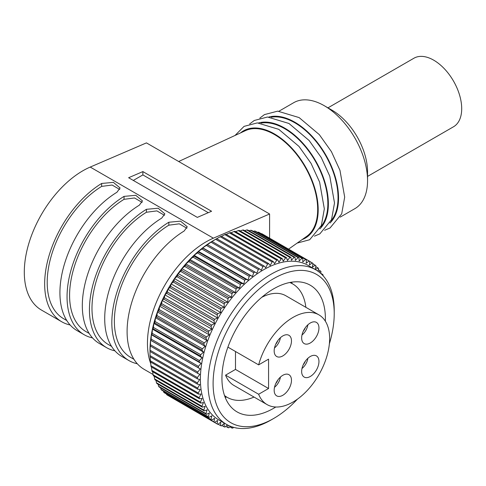 <?xml version="1.0" encoding="UTF-8"?>
<svg xmlns="http://www.w3.org/2000/svg" width="486" height="486" viewBox="0 0 486 486"><rect width="100%" height="100%" fill="white"/><g stroke="black" fill="none" stroke-linecap="round" stroke-linejoin="round"><path stroke-width="0.73" d="M206.453 414.327L159.129 387.002A93.561 54.019 120 0 1 158.6 386.255L205.93 413.58A93.561 54.019 120 0 0 206.453 414.327L209.338 413.003L208.342 416.727A93.561 54.019 120 0 0 208.931 417.395L211.835 415.834L211.027 419.515A93.561 54.019 120 0 0 211.677 420.104L214.575 418.306L213.968 421.933A93.561 54.019 120 0 0 214.672 422.431L217.558 420.408L217.151 423.956A93.561 54.019 120 0 0 217.91 424.369L220.766 422.127L220.553 425.59A93.561 54.019 120 0 0 221.367 425.906L224.174 423.47L224.174 426.823A93.561 54.019 120 0 0 225.024 427.042L227.333 424.837M302.79 258.54A93.561 54.019 120 0 0 301.94 258.321L299.182 260.952L298.987 257.726A93.561 54.019 120 0 0 298.094 257.592L295.403 260.411L295.008 257.319A93.561 54.019 120 0 0 294.073 257.282L291.472 260.265L290.871 257.331A93.561 54.019 120 0 0 289.911 257.392L287.402 260.52L286.606 257.756A93.561 54.019 120 0 0 285.616 257.914L283.21 261.176L282.226 258.601A93.561 54.019 120 0 0 281.212 258.85L278.928 262.233L277.755 259.846A93.561 54.019 120 0 0 276.722 260.192L274.572 263.679L273.211 261.504A93.561 54.019 120 0 0 272.166 261.936L270.155 265.514L268.624 263.552A93.561 54.019 120 0 0 267.573 264.074L265.708 267.719L264.013 265.988L216.683 238.662A93.561 54.019 120 0 0 216.155 238.966L216.155 238.966A93.561 54.019 120 0 0 215.626 239.27L212.066 241.469A93.561 54.019 120 0 0 211.015 242.162L207.473 244.64A93.561 54.019 120 0 0 206.429 245.412L202.753 247.824L202.917 248.152A93.561 54.019 120 0 0 201.884 249.002L198.397 251.408L198.428 251.991A93.561 54.019 120 0 0 197.413 252.914L194.114 255.302L194.023 256.14A93.561 54.019 120 0 0 193.033 257.13L189.923 259.475L189.728 260.581A93.561 54.019 120 0 0 188.768 261.632L185.852 263.922L185.561 265.283A93.561 54.019 120 0 0 184.631 266.395L181.922 268.606L181.545 270.234A93.561 54.019 120 0 0 180.652 271.395L178.143 273.515L177.7 275.404A93.561 54.019 120 0 0 176.843 276.613L174.535 278.624L174.037 280.762A93.561 54.019 120 0 0 173.229 282.014L171.121 283.903L170.58 286.297A93.561 54.019 120 0 0 169.821 287.584L167.919 289.328L167.348 291.971A93.561 54.019 120 0 0 166.637 293.283L164.936 294.868L164.347 297.754A93.561 54.019 120 0 0 163.697 299.09L162.19 300.512L161.607 303.629A93.561 54.019 120 0 0 161.018 304.983L159.7 306.216L159.129 309.558A93.561 54.019 120 0 0 158.6 310.919L157.47 311.957L156.929 315.517A93.561 54.019 120 0 0 156.462 316.878L155.52 317.71L155.016 321.477A93.561 54.019 120 0 0 154.621 322.832L153.849 323.445L153.4 327.4A93.561 54.019 120 0 0 153.078 328.749L152.47 329.131L152.094 333.268A93.561 54.019 120 0 0 151.839 334.599L151.395 334.745L151.097 339.052A93.561 54.019 120 0 0 150.915 340.358L150.617 340.261L150.417 344.72A93.561 54.019 120 0 0 150.308 345.996L150.059 350.242A93.561 54.019 120 0 0 150.022 351.481L150.022 355.594A93.561 54.019 120 0 0 150.059 356.791L197.389 384.116L199.795 384.596L197.638 388.077A93.561 54.019 120 0 0 197.747 389.225L200.262 389.444L198.239 393.01A93.561 54.019 120 0 0 198.428 394.11L201.034 394.061L199.163 397.706A93.561 54.019 120 0 0 199.424 398.739L202.115 398.435L200.402 402.129A93.561 54.019 120 0 0 200.73 403.094L203.488 402.53L201.945 406.26A93.561 54.019 120 0 0 202.346 407.159L205.159 406.339L203.792 410.081A93.561 54.019 120 0 0 204.254 410.913L207.115 409.838L205.93 413.58M213.609 240.436L216.155 238.966L213.609 240.436A89.965 51.941 120 0 0 149.998 350.613L149.998 350.88M169.772 396.503L217.151 423.956M166.419 393.97L166.637 394.608A93.561 54.019 120 0 0 167.348 395.106L214.672 422.431M163.363 391.09L163.697 392.19A93.561 54.019 120 0 0 164.347 392.779L211.677 420.104M160.611 387.858L161.018 389.401A93.561 54.019 120 0 0 161.607 390.07L208.931 417.395M158.163 384.298L158.6 386.255M156.024 380.417L156.462 382.755A93.561 54.019 120 0 0 156.929 383.588L204.254 410.913M154.202 376.237L154.621 378.934A93.561 54.019 120 0 0 155.016 379.839L202.346 407.159M152.707 371.766L153.078 374.803A93.561 54.019 120 0 0 153.4 375.775L200.73 403.094M151.535 367.033L151.839 370.381A93.561 54.019 120 0 0 152.094 371.413L199.424 398.739M150.69 362.058L150.915 365.691A93.561 54.019 120 0 0 151.097 366.784L198.428 394.11M150.18 356.864L150.308 360.752A93.561 54.019 120 0 0 150.417 361.9L197.747 389.225M150.417 344.72L197.747 372.045A93.561 54.019 120 0 0 197.638 373.321L150.308 345.996M197.638 373.321L199.795 374.311L197.389 377.567A93.561 54.019 120 0 0 197.352 378.807L199.643 379.542L197.352 382.919A93.561 54.019 120 0 0 197.389 384.116M264.007 265.988A93.561 54.019 120 0 0 263.485 266.292A93.561 54.019 120 0 0 262.956 266.595L261.255 270.295L259.396 268.794A93.561 54.019 120 0 0 258.339 269.487L256.808 273.217L254.798 271.966A93.561 54.019 120 0 0 253.753 272.737L252.398 276.479L250.247 275.477A93.561 54.019 120 0 0 249.215 276.327L248.036 280.07L245.758 279.316A93.561 54.019 120 0 0 244.744 280.24L243.753 283.958L241.354 283.466A93.561 54.019 120 0 0 240.363 284.456L239.568 288.137L237.059 287.906A93.561 54.019 120 0 0 236.093 288.957L235.497 292.578L232.891 292.608A93.561 54.019 120 0 0 231.962 293.72L231.561 297.268L228.876 297.56A93.561 54.019 120 0 0 227.977 298.72L227.782 302.177L225.024 302.723A93.561 54.019 120 0 0 224.174 303.932L224.174 307.28L221.367 308.088A93.561 54.019 120 0 0 220.553 309.339L220.766 312.559L217.91 313.622A93.561 54.019 120 0 0 217.151 314.904L217.558 317.984L214.672 319.296A93.561 54.019 120 0 0 213.968 320.608L214.575 323.53L211.677 325.079A93.561 54.019 120 0 0 211.027 326.416L211.835 329.168L208.931 330.954A93.561 54.019 120 0 0 208.342 332.303L209.338 334.872L206.453 336.883A93.561 54.019 120 0 0 205.93 338.244L207.115 340.619L204.254 342.843A93.561 54.019 120 0 0 203.792 344.203L205.159 346.372L202.346 348.796A93.561 54.019 120 0 0 201.945 350.157L203.488 352.107L200.73 354.725A93.561 54.019 120 0 0 200.402 356.074L202.115 357.793L199.424 360.594A93.561 54.019 120 0 0 199.163 361.924L201.034 363.407L198.428 366.377A93.561 54.019 120 0 0 198.239 367.683L200.262 368.923L197.747 372.045M315.147 269.463L315.936 265.848A93.561 54.019 120 0 0 315.286 265.259L312.389 267.057L313.002 263.43A93.561 54.019 120 0 0 312.291 262.932L309.406 264.955L309.819 261.401A93.561 54.019 120 0 0 309.06 260.994L306.204 263.236L306.411 259.773A93.561 54.019 120 0 0 305.603 259.457L302.79 261.893L302.796 258.54L255.466 231.221A93.561 54.019 120 0 0 254.615 230.996L253.279 231.33M317.935 271.2L318.622 268.637A93.561 54.019 120 0 0 318.032 267.968L315.201 269.493M320.566 273.272L321.039 271.783A93.561 54.019 120 0 0 320.511 271.036L318.792 271.826M323.026 275.684L323.172 275.283A93.561 54.019 120 0 0 322.71 274.45L322.078 274.693M236.068 427.917L236.093 428.032A93.561 54.019 120 0 0 236.542 428.008M231.798 426.781L231.962 428.045A93.561 54.019 120 0 0 232.891 428.075L233.547 427.322M227.825 425.098L227.977 427.637A93.561 54.019 120 0 0 228.876 427.765L230.334 426.24M226.494 424.375L218.864 419.965A89.242 51.522 -60 0 1 205.183 348.456A89.242 51.522 -60 0 1 263.485 269.815A89.242 51.522 -60 0 1 308.106 265.392L315.736 269.803A89.242 51.522 -60 0 1 334.222 310.657L334.222 313.592A85.645 49.444 120 0 0 273.661 278.63A85.645 49.444 120 0 0 213.105 383.521A85.645 49.444 120 0 0 273.661 418.482L271.115 419.953A89.242 51.522 -60 0 1 226.494 424.375A89.242 51.522 -60 0 1 212.819 352.86A89.242 51.522 -60 0 1 271.115 274.219A89.242 51.522 -60 0 1 315.736 269.803M150.059 350.242L197.389 377.567M197.352 378.807L150.022 351.481M150.022 355.594L197.352 382.919M150.308 360.752L197.638 388.077M150.915 365.691L198.239 393.01M151.839 370.381L199.163 397.706M153.078 374.803L200.402 402.129M154.621 378.934L201.945 406.26M156.462 382.755L203.792 410.081M200.262 368.923L150.617 340.261M198.239 367.683L150.915 340.358M151.097 339.052L198.428 366.377M201.034 363.407L151.395 334.745M199.163 361.924L151.839 334.599M152.094 333.268L199.424 360.594M202.115 357.793L152.47 329.131M200.402 356.074L153.078 328.749M153.4 327.4L200.73 354.725M203.488 352.107L153.849 323.445M201.945 350.157L154.621 322.832M155.016 321.477L202.346 348.796M205.159 346.372L155.52 317.71M203.792 344.203L156.462 316.878M156.929 315.517L204.254 342.843M207.115 340.619L157.47 311.957M205.93 338.244L158.6 310.919M159.129 309.558L206.453 336.883M209.338 334.872L159.7 306.216M208.342 332.303L161.018 304.983M161.607 303.629L208.931 330.954M211.835 329.168L162.19 300.512M211.027 326.416L163.697 299.09M164.347 297.754L211.677 325.079M214.575 323.53L164.936 294.868M213.968 320.608L166.637 293.283M167.348 291.971L214.672 319.296M217.558 317.984L167.919 289.328M217.151 314.904L169.821 287.584M170.58 286.297L217.91 313.622M220.766 312.559L171.121 283.903M220.553 309.339L173.229 282.014M174.037 280.762L221.367 308.088M224.174 307.28L174.535 278.624M224.174 303.932L176.843 276.613M177.7 275.404L225.024 302.723M227.782 302.177L178.143 273.515M227.977 298.72L180.652 271.395M181.545 270.234L228.876 297.56M231.561 297.268L181.922 268.606M231.962 293.72L184.631 266.395M185.561 265.283L232.891 292.608M235.497 292.578L185.852 263.922M236.093 288.957L188.768 261.632M189.728 260.581L237.059 287.906M239.568 288.137L189.923 259.475M240.363 284.456L193.033 257.13M194.023 256.14L241.354 283.466M243.753 283.958L194.114 255.302M244.744 280.24L197.413 252.914M198.428 251.991L245.758 279.316M248.036 280.07L198.397 251.408M249.215 276.327L201.884 249.002M202.917 248.152L250.247 275.477M252.398 276.479L202.753 247.824M253.753 272.737L206.429 245.412M207.473 244.64L254.798 271.966M258.339 269.487L211.015 242.162M212.066 241.469L259.396 268.794M262.956 266.595L215.626 239.27M273.211 261.504L225.887 234.179A93.561 54.019 120 0 0 224.842 234.61L221.495 236.342M277.755 259.846L230.425 232.527A93.561 54.019 120 0 0 229.392 232.867L226.239 234.38M282.226 258.601L234.896 231.275A93.561 54.019 120 0 0 233.881 231.524L230.947 232.824M286.606 257.756L239.276 230.431A93.561 54.019 120 0 0 238.286 230.589L235.601 231.682M290.871 257.331L243.547 230.006A93.561 54.019 120 0 0 242.581 230.066L240.181 230.953M295.008 257.319L247.678 229.993A93.561 54.019 120 0 0 246.748 229.963L244.665 230.65M298.987 257.726L251.663 230.4A93.561 54.019 120 0 0 250.764 230.273L249.032 230.777M306.411 259.773L259.081 232.448A93.561 54.019 120 0 0 258.273 232.132L257.38 232.32M309.819 261.401L262.489 234.082A93.561 54.019 120 0 0 261.729 233.669L261.322 233.742M268.624 263.552L221.294 236.226A93.561 54.019 120 0 0 220.243 236.749L216.732 238.693M267.573 264.074L220.243 236.749M272.166 261.936L224.842 234.61M276.722 260.192L229.392 232.867M281.212 258.85L233.881 231.524M285.616 257.914L238.286 230.589M289.911 257.392L242.581 230.066M294.073 257.282L246.748 229.963M298.094 257.592L250.764 230.273M301.94 258.321L254.615 230.996M305.603 259.457L258.273 232.132M309.06 260.994L261.729 233.669M312.291 262.932L309.807 261.498M315.286 265.259L312.923 263.892M318.032 267.968L315.76 266.656M320.511 271.036L318.318 269.766M322.71 274.45L320.584 273.223M229.799 426.799L231.962 428.045M225.747 426.35L227.977 427.637M221.853 425.481L224.174 426.817M218.129 424.193L220.553 425.59M166.637 394.608L213.968 421.933M163.697 392.19L211.027 419.515M161.018 389.401L208.342 416.727M269.59 238.176L269.59 213.992L213.378 238.176A82.766 47.786 120 0 0 147.452 343.268A82.766 47.786 120 0 0 150.8 363.856M269.59 213.992L146.438 142.89L90.22 167.069A82.766 47.786 120 0 0 24.3 272.166A82.766 47.786 120 0 0 41.444 310.056L61.795 321.805A82.766 47.786 120 0 0 70.142 324.982M128.626 177.724L142.872 171.594L211.574 211.258L197.328 217.388L128.626 177.724M153.035 374.481L144.239 369.403A82.766 47.786 120 0 1 127.095 331.519A82.766 47.786 120 0 1 184.097 231.057L187.256 226.774L180.567 221.16L168.83 222.242A82.766 47.786 120 0 0 111.829 322.704A82.766 47.786 120 0 0 128.972 360.588L121.846 356.475A82.766 47.786 120 0 1 104.709 318.591A82.766 47.786 120 0 1 161.704 218.129L164.863 213.846L158.175 208.233L146.438 209.314A82.766 47.786 120 0 0 89.442 309.776A82.766 47.786 120 0 0 106.58 347.66L99.454 343.547A82.766 47.786 120 0 1 82.316 305.664A82.766 47.786 120 0 1 139.312 205.201L142.471 200.918L135.788 195.305L124.045 196.387A82.766 47.786 120 0 0 67.05 296.849A82.766 47.786 120 0 0 84.187 334.733L77.067 330.62A82.766 47.786 120 0 1 59.924 292.736A82.766 47.786 120 0 1 116.919 192.274L120.085 187.991L113.396 182.378L101.653 183.459A82.766 47.786 120 0 0 44.657 283.921A82.766 47.786 120 0 0 61.795 321.805M178.678 161.504L245.485 130.631A61.175 35.32 60 0 1 274.426 134.513A61.175 35.32 60 0 1 313.938 186.958A61.175 35.32 60 0 1 306.575 236.445L288.575 249.142M261.012 123.104A61.175 35.32 60 0 1 284.602 128.638A61.175 35.32 60 0 1 322.625 176.728A61.175 35.32 60 0 1 320.857 226.762M271.188 117.223A61.175 35.32 60 0 1 294.783 122.764A61.175 35.32 60 0 1 332.807 170.853A61.175 35.32 60 0 1 331.039 220.887M340.2 217.127L354.883 208.646A61.175 35.32 -120 0 0 367.556 180.646A61.175 35.32 -120 0 0 324.296 105.723L324.296 105.723A61.175 35.32 -120 0 0 293.708 102.692L279.025 111.166M331.932 110.128L324.296 105.723L331.932 110.128A50.38 29.087 -120 0 1 367.556 171.831L367.556 180.646M327.825 107.928L413.92 58.223A39.585 22.854 60 0 1 444.423 68.824A39.585 22.854 60 0 1 461.7 108.664A39.585 22.854 60 0 1 453.505 126.779L367.556 176.406M128.972 360.588A82.766 47.786 120 0 0 137.313 363.765M106.58 347.66A82.766 47.786 120 0 0 114.927 350.837M84.187 334.733A82.766 47.786 120 0 0 92.534 337.91M66.795 320.535L63.599 318.688A79.163 45.708 -60 0 1 47.203 282.451A79.163 45.708 -60 0 1 101.653 186.399L112.114 185.032L119.732 189.467M89.187 333.463L85.986 331.616A79.163 45.708 -60 0 1 69.589 295.379A79.163 45.708 -60 0 1 124.045 199.327L134.501 197.96L142.125 202.395M111.58 346.39L108.378 344.544A79.163 45.708 -60 0 1 91.982 308.306A79.163 45.708 -60 0 1 146.438 212.254L156.893 210.888L164.517 215.322M133.966 359.318L130.77 357.471A79.163 45.708 -60 0 1 114.374 321.234A79.163 45.708 -60 0 1 168.83 225.182L179.285 223.815L186.903 228.25M208.281 212.68L142.872 174.911L142.872 171.594M142.872 174.911L133.316 180.434M271.115 419.953L273.661 418.482A85.645 49.444 120 0 0 297.396 399.188M329.374 343.796A85.645 49.444 120 0 0 334.222 313.592M275.787 407.013A73.155 42.233 -60 0 1 273.661 408.289A73.155 42.233 -60 0 1 237.083 411.909A73.155 42.233 -60 0 1 225.875 353.292A73.155 42.233 -60 0 1 273.661 288.83A73.155 42.233 -60 0 1 310.238 285.203A73.155 42.233 -60 0 1 325.347 321.167M226.676 397.056A73.155 42.233 -60 0 1 225.158 397.311M291.63 282.172A73.155 42.233 -60 0 1 292.171 283.617M224.921 396.698A79.886 46.121 120 0 0 225.619 396.442M291.114 283.01A79.886 46.121 120 0 0 290.98 282.275M254.038 397.062A65.495 37.811 -60 0 1 227.175 397.341A65.495 37.811 -60 0 1 224.502 395.525M289.753 282.5A65.495 37.811 -60 0 1 292.669 283.909A65.495 37.811 -60 0 1 305.858 307.31M261.747 297.317A51.82 29.919 -60 0 1 285.829 295.749L318.907 314.849A51.82 29.919 120 0 0 258.637 364.871L227.904 347.125M267.093 404.601L234.015 385.501A51.82 29.919 -60 0 1 225.559 375.156L258.637 394.249A51.82 29.919 120 0 0 267.093 404.601A51.82 29.919 120 0 0 318.907 374.682A51.82 29.919 120 0 0 318.907 314.849M235.491 351.506L235.491 369.421L225.559 375.156M258.637 364.871L268.57 359.136L268.57 388.514L258.637 394.249M301.648 337.983A12.235 7.065 120 0 0 304.187 343.584A12.235 7.065 120 0 0 313.616 340.303A12.235 7.065 120 0 0 318.956 327.989A12.235 7.065 120 0 0 316.422 322.388A12.235 7.065 120 0 0 306.994 325.669A12.235 7.065 120 0 0 301.648 337.983M274.171 350.91A12.235 7.065 120 0 0 276.704 356.511A12.235 7.065 120 0 0 286.132 353.231A12.235 7.065 120 0 0 291.472 340.917A12.235 7.065 120 0 0 288.939 335.316A12.235 7.065 120 0 0 279.511 338.596A12.235 7.065 120 0 0 274.171 350.91M301.648 371.474A12.235 7.065 120 0 0 304.187 377.075A12.235 7.065 120 0 0 313.616 373.801A12.235 7.065 120 0 0 318.956 361.487A12.235 7.065 120 0 0 316.422 355.886A12.235 7.065 120 0 0 306.994 359.16A12.235 7.065 120 0 0 301.648 371.474M274.171 390.276A12.235 7.065 120 0 0 276.704 395.877A12.235 7.065 120 0 0 286.132 392.603A12.235 7.065 120 0 0 291.472 380.289A12.235 7.065 120 0 0 288.939 374.688A12.235 7.065 120 0 0 279.511 377.968A12.235 7.065 120 0 0 274.171 390.276M235.491 369.421L268.57 388.514M307.887 324.788A10.437 6.026 -60 0 1 301.994 334.988M303.246 331.276A7.557 4.362 120 0 0 305.293 327.734M280.404 337.715A10.437 6.026 -60 0 1 274.517 347.915M275.769 344.203A7.557 4.362 120 0 0 277.81 340.662M307.887 358.285A10.437 6.026 -60 0 1 301.994 368.485M303.246 364.767A7.557 4.362 120 0 0 305.293 361.226M280.404 377.087A10.437 6.026 -60 0 1 274.517 387.287M275.769 383.569A7.557 4.362 120 0 0 277.81 380.034M90.22 167.069L213.378 238.176M302.122 239.586A61.892 35.733 -120 0 0 315.645 191.284A61.892 35.733 -120 0 0 274.426 133.929A61.892 35.733 -120 0 0 240.54 132.915M319.824 228.924A61.892 35.733 -120 0 0 323.67 178.362A61.892 35.733 -120 0 0 284.602 128.049A61.892 35.733 -120 0 0 258.625 122.922M330 223.044A61.892 35.733 -120 0 0 333.846 172.487A61.892 35.733 -120 0 0 294.783 122.174A61.892 35.733 -120 0 0 268.801 117.041M101.653 183.459L101.653 186.399M124.045 196.387L124.045 199.327M146.438 209.314L146.438 212.254M168.83 222.242L168.83 225.182M235.017 135.466L244.075 126.366L257.337 122.897L278.77 129.343L298.963 146.395L311.058 163.375L319.606 182.08L324.332 208.865L321.349 225.577L309.679 239.732L297.153 243.091M249.67 123.96L254.251 120.485L267.513 117.017L288.945 123.468L309.139 140.521L321.24 157.5L329.781 176.199L334.508 202.984L331.531 219.702L319.855 233.857L314.448 236.153M259.846 118.086L264.433 114.611L277.694 111.142L299.127 117.588L319.32 134.64L331.416 151.626L339.963 170.325L344.683 197.109L341.707 213.828L330.037 227.983L324.624 230.279M227.175 397.341L224.623 395.865M292.669 283.909L290.112 282.433"/></g></svg>
